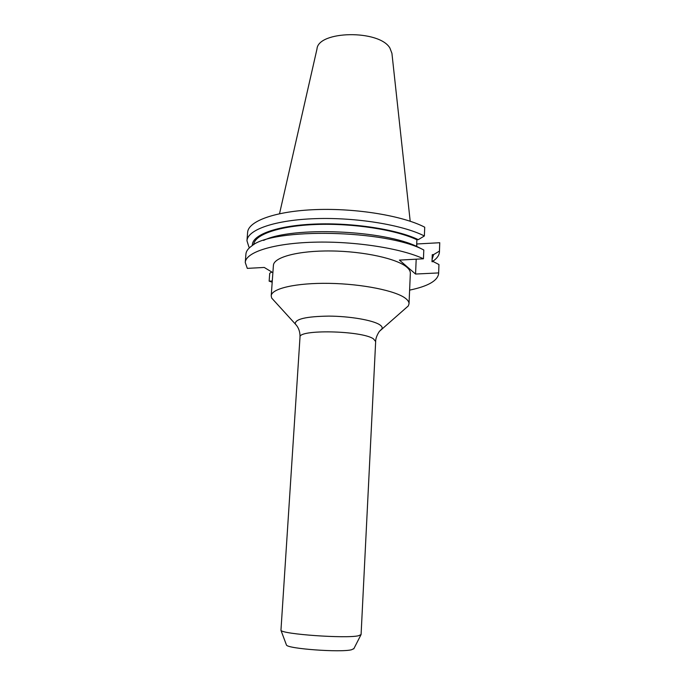 <?xml version="1.0" encoding="UTF-8"?>
<svg xmlns="http://www.w3.org/2000/svg" width="685" height="685" viewBox="0 0 685 685"><rect width="100%" height="100%" fill="white"/><g stroke="black" fill="none" stroke-linecap="round" stroke-linejoin="round"><path stroke-width="1.03" d="M404.852 308.944L408.294 305.947L409.022 303.806L410.341 273.289C410.418 271.32 409.287 269.316 406.95 267.278C397.428 258.767 364.009 251.301 331.12 250.967C298.189 250.564 273.649 257.226 273.409 265.395L271.209 295.86L271.688 298.069L274.753 301.443M409.022 303.806C409.099 302.051 407.952 300.253 405.58 298.42C395.964 290.765 362.279 283.881 329.168 283.359C296.014 282.785 271.38 288.573 271.209 295.86M358.469 635.757C346.071 638.754 281.792 634.182 280.953 630.303L300.004 337.157C297.941 329.237 361.62 330.53 373.393 338.801L375.663 341.524L361.081 634.584L358.469 635.757M353.914 648.558L351.636 649.731C341.002 652.685 287.426 648.772 286.458 645.03L286.321 644.662M410.195 221.229L391.923 53.31L389.893 48.018C379.242 29.558 318.088 30.611 316.984 48.995L279.531 213.694M271.774 272.013L269.719 273.298L269.145 281.15L272.193 282.194M409.613 290.123C427.928 286.313 437.604 280.824 438.631 273.64L438.939 264.53L433.34 261.644L431.995 261.721L432.269 254.666L433.614 254.589L439.436 251.104L439.744 242.721L416.711 243.988M263.597 240.418C291.878 226.153 384.961 230.014 417.978 247.037L423.801 250.008L423.441 258.793L399.406 260.103L415.564 274.043L438.623 272.921M423.441 258.793C401.684 248.415 354.907 241.06 314.055 242.19C273.118 243.269 245.718 252.243 245.256 262.483L247.294 268.374L264.256 267.45L272.887 272.69M269.145 281.15L272.279 280.996M438.631 273.64L438.939 264.53M423.801 250.008C386.297 229.663 272.202 227.48 251.635 246.035C248.038 248.604 246.129 251.301 245.915 254.126L245.256 262.483M432.004 261.721L432.269 254.666M424.366 235.974C402.746 224.92 356.226 217.239 315.562 218.635C274.813 219.979 247.482 229.758 246.96 240.777L247.61 232.429C248.158 221.109 275.464 211.031 316.136 209.584C356.731 208.086 403.148 215.895 424.726 227.206L424.366 235.974L418.287 239.656L416.882 239.75L416.608 246.412M416.882 239.75C396.076 229.8 353.246 223.105 316.213 224.483C279.103 225.819 254.238 234.672 253.724 244.699M432.098 259.324L433.614 254.589M418.287 239.656C396.975 229.355 352.338 222.454 314.261 224.089C276.106 225.682 251.489 235.126 252.388 245.53M432.158 261.713L433.896 260.505C437.432 257.851 439.282 254.974 439.445 251.875L439.436 251.104M246.96 240.777L248.946 247.097L249.725 247.533M439.445 251.875L439.744 242.721M415.564 274.043L416.189 259.187M416.72 246.463L416.822 244.1M296.733 325.666L295.295 323.988C294.798 319.082 305.972 316.453 328.817 316.102C349.941 316.222 372.768 320.178 379.636 324.716C381.913 326.197 382.65 327.618 381.853 328.98L380.243 330.487M408.294 305.947L379.738 331.06C379.867 330.478 375.5 336.703 375.663 341.524M300.004 337.157C300.158 331.771 298.583 327.387 295.295 323.988L271.688 298.069M286.458 645.03L280.953 630.303M432.021 261.353L433.896 260.505M353.743 648.909L360.901 634.918"/></g></svg>
